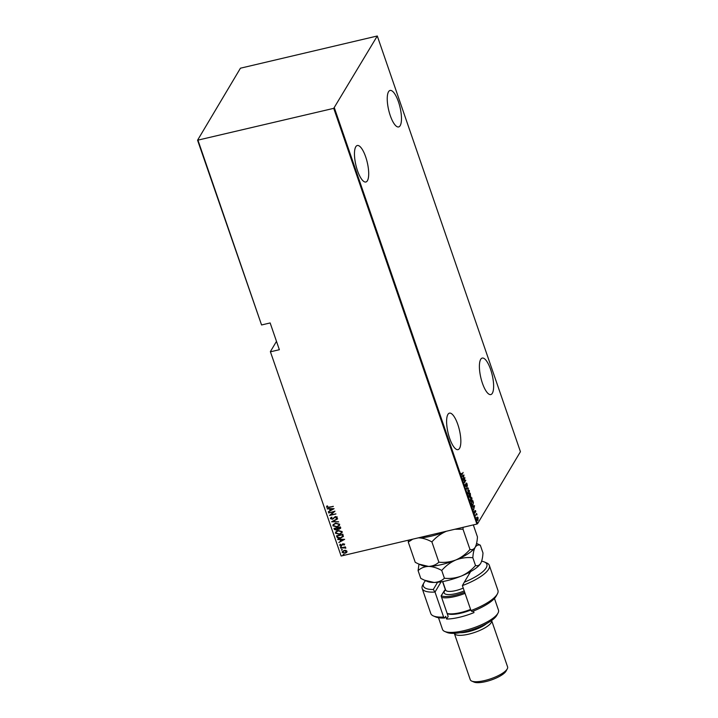 <?xml version="1.0" encoding="UTF-8"?>
<svg xmlns="http://www.w3.org/2000/svg" width="718" height="718" viewBox="0 0 718 718"><rect width="100%" height="100%" fill="white"/><g stroke="black" fill="none" stroke-linecap="round" stroke-linejoin="round"><path stroke-width="1.08" d="M449.63 438.267A18.74 5.852 76.8 0 0 458.021 449.63A18.74 5.852 76.8 0 0 457.824 424.5A18.74 5.852 76.8 0 0 449.432 413.137A18.74 5.852 76.8 0 0 449.63 438.267M357.483 170.642A18.74 5.852 76.8 0 0 365.875 182.004A18.74 5.852 76.8 0 0 365.677 156.874A18.74 5.852 76.8 0 0 357.286 145.512A18.74 5.852 76.8 0 0 357.483 170.642M390.26 115.58A18.74 5.852 76.8 0 0 398.652 126.942A18.74 5.852 76.8 0 0 398.454 101.812A18.74 5.852 76.8 0 0 390.062 90.45A18.74 5.852 76.8 0 0 390.26 115.58M482.415 383.206A18.74 5.852 76.8 0 0 490.807 394.568A18.74 5.852 76.8 0 0 490.609 369.438A18.74 5.852 76.8 0 0 482.218 358.076A18.74 5.852 76.8 0 0 482.415 383.206M341.131 556.019L270.372 351.64L341.131 556.019L476.878 524.068L333.735 108.346L377.291 35.99L240.44 68.201L197.567 140.216L333.735 108.346M276.484 341.364L270.372 351.64M477.937 519.293L478.044 520.245L476.976 519.76L477.048 517.364L477.578 517.086L478.125 517.84L477.721 520.532M477.048 517.364L477.578 517.086L477.757 517.929M475.487 515.327L476.59 513.469L477.039 514.86L476.366 514.447L475.487 515.327M476.806 514.653L475.603 515.111M475.469 510.848L475.783 511.781L475.271 510.875L475.119 512.903L474.526 512.625L474.401 511.584L475.002 512.589L475.154 510.561L475.693 510.794L475.154 510.561M475.558 511.01L475.038 510.929M474.463 512.428L475.002 512.589M472.821 504.835L473.072 504.96C472.731 505.777 472.264 505.562 471.69 504.305L471.295 503.156L472.803 500.617L473.413 502.636L472.606 505.391M468.755 495.788L470.263 493.257L470.523 495.725L469.931 497.233L468.755 495.788M469.913 495.617L470.523 495.725L469.886 495.896M469.312 497.116L469.931 497.233L469.096 496.775M466.44 489.066L467.4 484.928L466.745 488.617L468.531 488.213L466.44 489.066M463.433 480.333L464.833 477.479L464.501 481.957L465.803 480.279L464.295 482.819L464.627 478.341L463.433 480.333M462.096 474.122L463.101 472.435L462.186 474.472L461.36 474.49L461.225 473.306L461.53 474.257L462.096 474.122L461.306 474.311M461.934 474.383L461.36 474.49M334.417 108.005L477.56 523.718L520.433 451.703L377.291 35.99M463.981 475.002L463.047 479.22L463.236 477.542L462.697 475.98L461.916 475.935L463.981 475.002M465.327 485.996L465.273 484.336L465.982 486.041L466.26 483.052L466.915 483.349L466.987 484.731L466.377 483.358L466.09 486.364L464.959 486.086M465.264 485.799L465.982 486.041M466.745 483.564L466.135 483.42M467.93 489.972L469.384 490.52L469.267 493.796L467.813 493.221L468.414 489.55M469.007 493.67L468.8 494.217M470.47 497.332L471.923 497.888L471.798 501.164L470.344 500.581L470.954 496.91M471.546 501.038L471.331 501.577M474.535 505.66L473.611 509.879L473.799 508.2L473.261 506.648L472.48 506.594L474.535 505.66M197.988 140.297L261.567 324.967L197.567 140.216M346.938 552.052L345.143 553.129L342.163 552.402L344.066 550.392L345.852 550.383L346.991 551.262L346.588 552.501L345.062 553.273L342.163 552.402L342.253 551.532M346.991 551.262L346.677 552.357M340.727 547.978L345.394 546.874L344.819 547.358L345.834 547.906L340.727 547.978M344.568 544.208L344.146 545.097L343.985 544.334L342.836 544.289L341.328 545.761L339.704 545.267L340.063 544.325L341.194 545.438L343.096 543.786L344.568 544.208L343.805 544.827M343.671 544.962L344.075 544.19L343.231 544.1M343.312 543.957L341.328 545.761M341.418 545.608L339.704 545.267L340.063 544.325M340.574 544.441L340.278 545.124M341.606 545.24L342.414 544.082M343.357 536.283L340.7 538.114C339.067 538.662 337.81 538.276 336.93 536.956L336.536 535.808L342.926 534.3L343.195 536.669M340.628 527.64L339.434 529.148L337.936 529.058L336.562 530.18L334.346 529.435L334.005 528.439L340.386 526.94L340.61 528.448M340.718 527.497L339.524 529.004L337.792 529.426M331.689 521.717L337.523 518.611L332.928 521.465L338.654 521.896L331.689 521.717M328.682 512.993L334.956 511.162L330.774 514.833L335.925 513.971L329.535 515.47L333.699 511.808L328.7 512.643M328.97 507.123L333.331 506.441L329.015 507.455L326.484 507.123L326.914 506.046L327.471 506.127L327.148 506.989L328.97 507.123M333.287 506.325L329.104 507.312L326.484 507.123L326.914 506.046M270.785 351.73L279.365 349.711L270.147 322.947L261.567 324.967M334.103 508.685L328.297 511.871L330.047 510.525L329.508 508.963L327.166 508.586L334.103 508.685L328.297 511.871M335.916 518.064L336.58 517.023L335.997 517.911L336.58 517.023L335.593 516.691L332.622 519.123L330.442 518.629L331.456 517.184L331.887 517.418L331.106 518.477L332.434 518.943L335.369 516.52L337.164 517.059L336.41 518.27L335.916 518.064L336.491 517.166L335.503 516.834L332.533 519.267L330.442 518.629L330.531 517.974M331.213 517.992L331.106 518.477M337.164 517.059L337.083 517.606M335.593 523.135L339.632 524.23L339.497 525.396L336.948 526.967L332.928 525.845L333.062 524.714L335.593 523.135M338.133 530.494L342.172 531.598L342.037 532.765L339.488 534.336L335.468 533.214L335.602 532.074L338.133 530.494M344.658 539.344L338.851 542.53L340.601 541.192L340.063 539.631L337.72 539.254L344.658 539.344L338.851 542.53M340.763 546.667L341.409 546.865L340.341 547.116L340.853 546.524M341.409 546.865L340.431 546.972M341.786 549.629L342.423 549.826L341.364 550.078L341.867 549.485M342.423 549.826L341.445 549.934M343.437 554.431L344.084 554.628L343.016 554.879L343.527 554.287M344.084 554.628L343.105 554.736M477.56 523.718L476.878 524.068M326.564 506.971L326.995 505.903M327.552 505.984L327.237 506.576L327.552 505.984M329.508 508.963L330.047 510.525M329.598 508.82L327.282 508.936M332.883 509.017L330.307 508.829L330.639 510.211L332.883 509.017L330.217 508.972M334.965 511.18L330.774 514.833M335.88 513.855L329.535 515.47M328.763 512.849L333.699 511.808M330.531 518.486L330.576 517.902M331.976 517.274L331.186 518.333M337.245 516.915L336.41 518.27M337.613 518.881L332.928 521.465M338.6 521.744L331.716 521.798M339.542 525.325L336.948 526.967M337.038 526.824L332.928 525.845M333.017 525.702L333.107 524.634M338.878 525.343L339.067 524.257L335.791 523.305L333.744 524.643M336.841 526.644L338.833 525.414L338.986 524.4L335.71 523.449L333.699 524.714L333.583 525.675L336.841 526.644M338.025 528.915L336.562 530.18M336.643 530.028L334.346 529.435M334.426 529.292L334.13 528.412M336.536 529.713L337.46 528.807L337.227 527.901L334.767 528.61L336.446 529.857L337.37 528.951L337.137 528.053L334.767 528.61M339.318 528.834L339.928 527.263L337.792 527.892L339.318 528.834L339.838 527.416L337.792 527.892M342.073 532.693L339.488 534.336M339.569 534.192L335.468 533.214M335.548 533.061L335.647 532.002M341.409 532.711L341.606 531.625L338.331 530.674L336.284 532.011M339.372 534.012L341.364 532.783L341.517 531.769L338.241 530.817L336.23 532.083L336.114 533.043L339.372 534.012M343.446 536.14L340.781 537.97C339.156 538.518 337.9 538.132 337.02 536.813L336.93 536.956M337.02 536.813L336.661 535.781M342.576 536.588L342.468 534.632L337.298 535.969L337.981 537.432L340.592 537.8L342.683 536.238L342.378 534.775L337.298 535.969M340.063 539.631L340.601 541.192M340.152 539.487L337.846 539.595M343.446 539.676L340.862 539.496L341.203 540.869L343.446 539.676L340.781 539.64M344.649 544.065L344.236 544.944M343.76 544.818L344.075 544.19L343.76 544.818M342.576 544.657L342.091 545.312M339.793 545.115L340.152 544.181M340.655 544.298L340.359 544.971L340.655 544.298M342.504 543.939L341.947 544.711M345.466 547.08L344.819 547.358M345.843 548.112L345.223 548.193M345.331 547.834L344.03 547.619M344.119 547.475L340.835 548.292M342.253 552.259L342.298 551.451M346.372 551.998L346.507 551.253L344.263 550.571L342.818 552.115M344.263 550.571L342.737 552.268L342.872 551.487M342.737 552.268L344.945 552.959L346.417 551.397L344.173 550.715M346.417 551.927L346.507 551.253M344.164 554.484L343.743 554.933M461.827 474.553L461.001 474.58M461.162 474.347L461.728 474.212M462.015 476.214L462.697 475.98M463.11 477.174L463.702 475.531L462.563 476.016M462.545 475.971L463.334 477.12M463.702 475.531L462.913 475.89M465.12 485.835L465.623 486.122L465.12 485.835M465.892 483.133L466.547 483.429M468.064 488.016L468.531 488.213M468.163 488.294L466.449 489.075M467.571 490.053L469.025 490.609M468.1 493.822L468.594 493.805M469.15 493.481L469.24 490.798L468.046 490.286L467.956 492.943L469.15 493.481L468.414 493.894M470.164 495.806L469.698 495.932M468.818 496.407L469.455 497L468.818 496.407M469.446 494.953L470.048 495.492L469.446 494.953M468.962 496.38L469.823 496.91L469.581 494.908L470.416 495.411L470.218 493.831L469.446 494.935M469.734 494.648L470.416 495.411M469.231 494.989L469.025 495.851L469.823 496.91M470.102 497.421L471.555 497.978M470.631 501.191L471.134 501.173M471.69 500.841L471.771 498.166L470.577 497.655L470.496 500.311L471.69 500.841L470.954 501.263M471.843 504.718L472.965 504.637L473.413 502.636M471.744 504.736L472.606 504.727L471.744 504.736M472.408 501.281L471.555 503.21L472.112 504.655L472.965 504.637M473.207 502.681L472.758 501.2M474.113 506.226L474.571 505.741M472.579 506.881L473.261 506.648M473.665 507.832L474.266 506.19L473.117 506.675M473.108 506.639L473.898 507.779M474.266 506.19L473.467 506.549M474.76 512.984L474.158 512.706M474.795 510.651L475.325 510.875M476.599 514.573L476.537 514.061M476.447 514.743L475.998 514.537L476.447 514.743M476.689 517.454L477.21 517.175M476.752 519.617L477.569 520.011L476.752 519.617M477.623 518.154L476.797 517.768L477.623 518.154M477.937 519.931L477.991 518.073L477.165 517.687L477.111 519.536L477.937 519.931L476.923 519.581M476.896 517.75L477.991 518.073M425.505 580.638A33.54 9.792 -19 0 0 423.97 582.756A33.54 9.792 -19 0 0 433.286 589.505L437.585 582.271M422.184 588.527L430.782 613.513A35.514 10.366 -19 0 0 433.412 615.954A35.514 10.366 -19 0 0 443.616 617.022L435.018 592.045A35.514 10.366 161 0 1 422.184 588.527A35.514 10.366 161 0 1 422.749 584.982L423.97 582.756M441.094 581.831L435.018 592.045L433.286 589.505M498.005 613.109L496.793 615.335A27.625 8.069 161 0 1 465.076 631.714A27.625 8.069 161 0 1 447.054 632.468L444.72 631.454A29.591 8.643 -19 0 0 464.034 630.655A29.591 8.643 -19 0 0 498.005 613.109A29.591 8.643 -19 0 0 498.489 610.156L494.46 598.453M486.669 623.565A17.753 5.188 161 0 1 468.468 631.66A17.753 5.188 161 0 1 460.094 632.711M454.306 633.348L470.281 679.74A19.727 5.762 -19 0 0 471.744 681.095A19.727 5.762 -19 0 0 484.623 680.556A19.727 5.762 -19 0 0 507.267 668.862A19.727 5.762 -19 0 0 507.59 666.887L491.615 620.505A19.727 5.762 161 0 1 491.615 620.505A19.727 5.762 161 0 1 468.648 634.173A19.727 5.762 161 0 1 454.306 633.348A19.727 5.762 161 0 1 454.297 633.33M507.267 668.862L506.055 671.088A17.753 5.188 161 0 1 485.664 681.615A17.753 5.188 161 0 1 474.077 682.1L471.744 681.095M473.44 611.027L473.979 612.598A29.591 8.643 -19 0 1 459.43 617.274A29.591 8.643 -19 0 1 446.605 619.042L445.69 616.367L444.711 618.001A33.54 9.792 161 0 1 435.745 616.959L433.412 615.954M470.99 610.578A35.514 10.366 -19 0 0 497.368 593.93L496.147 596.155A33.54 9.792 161 0 1 472.076 611.565L470.99 610.578L462.383 585.601A35.514 10.366 161 0 0 489.335 565.407A35.514 10.366 161 0 0 486.705 562.966L484.372 561.961A33.54 9.792 -19 0 0 481.625 561.189M497.368 593.93A35.514 10.366 -19 0 0 497.942 590.384L489.335 565.407M470.613 571.6L464.304 582.199A33.54 9.792 -19 0 0 484.372 561.961M438.492 617.722L442.521 629.426A29.591 8.643 -19 0 0 444.72 631.454M445.483 589.541A16.774 4.9 -19 0 0 443.939 591.327L441.103 595.895L448.167 616.412L446.605 619.042M442.557 581.589L445.142 589.11A14.8 4.317 161 0 1 445.268 588.922M469.751 573.045A14.8 4.317 -19 0 0 469.751 572.147A14.8 4.317 -19 0 0 469.725 572.093M443.616 617.022L444.711 618.001M443.939 591.327L441.148 596.012M464.304 582.199L462.383 585.601M475.325 547.008A29.591 8.643 161 0 1 475.28 547.089L475.145 547.331C476.411 544.926 477.183 541.462 477.452 536.92L473.315 524.903M475.28 547.089L475.28 547.089A29.591 8.643 161 0 1 475.145 547.331C473.772 549.378 472.058 550.087 469.985 549.467L463.002 529.202L463.173 527.29M469.985 549.467C465.991 554.054 461.288 557.554 455.858 559.968C450.303 562.041 444.648 562.786 438.877 562.185L431.895 541.919C435.889 537.324 440.592 533.824 446.022 531.419L446.578 531.194M454.808 529.256L463.002 529.202M438.877 562.185C436.086 564.797 432.622 566.206 428.484 566.403L418.908 564.115L415.246 562.347L408.264 542.081L412.742 539.164M418.235 537.872L418.657 537.863C422.857 537.988 427.273 539.344 431.895 541.919M408.434 540.178L408.264 542.081M418.98 564.151L418.091 570.63C420.883 568.019 424.347 566.61 428.484 566.403C432.694 566.538 437.1 567.884 441.732 570.46C445.716 565.874 450.428 562.374 455.858 559.968C461.414 557.886 467.068 557.141 472.83 557.742C473.108 553.201 473.871 549.737 475.145 547.331A29.591 8.643 161 0 1 455.858 559.968A29.591 8.643 161 0 1 428.484 566.403A29.591 8.643 161 0 1 421.987 565.443L419.15 564.222M446.533 531.203A29.591 8.643 -19 0 1 446.022 531.419A29.591 8.643 161 0 1 418.657 537.863A29.591 8.643 161 0 1 418.271 537.863M475.145 547.331C476.51 545.285 478.233 544.576 480.306 545.195L476.564 543.4M480.854 563.065A29.591 8.643 161 0 1 480.809 563.154A29.591 8.643 161 0 1 480.674 563.388A29.591 8.643 161 0 1 461.387 576.024A29.591 8.643 161 0 1 434.013 582.46A29.591 8.643 161 0 1 427.515 581.499L424.679 580.279M480.306 545.195L482.981 552.977C482.711 557.518 481.94 560.991 480.674 563.388C479.301 565.434 477.587 566.143 475.513 565.524C471.52 570.119 466.817 573.61 461.387 576.024C455.831 578.107 450.168 578.843 444.406 578.241C441.615 580.853 438.151 582.262 434.013 582.46L424.437 580.18L420.775 578.403L418.091 570.63M444.406 578.241L441.732 570.46M475.513 565.524L472.83 557.742M447.152 613.459A21.702 6.336 -19 0 0 470.586 609.411M465.058 593.355A21.702 6.336 161 0 1 441.624 597.394M470.802 610.031A20.714 6.049 161 0 1 447.538 613.684L447.179 613.531M441.274 595.787A20.714 6.049 -19 0 0 464.654 592.188M445.77 590.277L445.654 590.025A13.813 4.03 -19 0 0 462.482 588.419A13.813 4.03 -19 0 0 463.245 588.096M464.214 590.914A16.182 4.721 161 0 1 463.864 591.058A16.182 4.721 161 0 1 447.763 594.549A16.182 4.721 161 0 1 445.582 589.846M469.285 573.835L468.845 572.56M445.654 590.025L442.728 581.553"/></g></svg>
